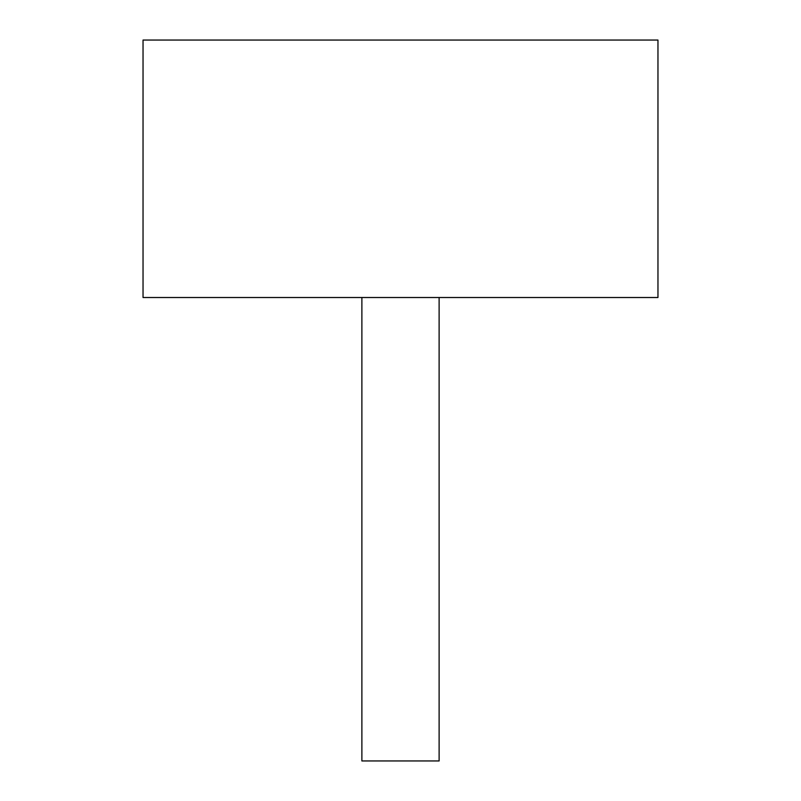 <?xml version="1.0" encoding="UTF-8"?>
<svg xmlns="http://www.w3.org/2000/svg" width="801" height="801" viewBox="0 0 801 801"><rect width="100%" height="100%" fill="white"/><g stroke="black" fill="none" stroke-linecap="round" stroke-linejoin="round"><path stroke-width="1.2" d="M657.961 297.511L143.039 297.511L143.039 40.05L657.961 40.05L657.961 297.511M439.118 297.511L439.118 760.95L361.882 760.95L361.882 297.511"/></g></svg>
